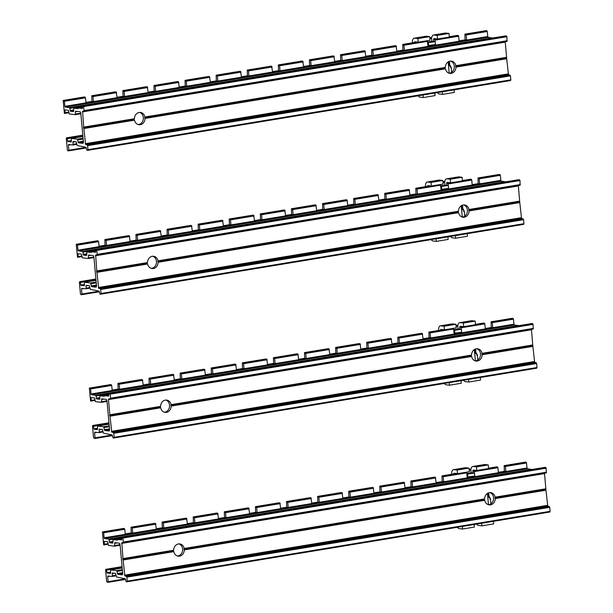 <?xml version="1.0" encoding="UTF-8"?>
<svg xmlns="http://www.w3.org/2000/svg" width="613" height="613" viewBox="0 0 613 613"><rect width="100%" height="100%" fill="white"/><g stroke="black" fill="none" stroke-linecap="round" stroke-linejoin="round"><path stroke-width="0.92" d="M469.152 469.91L470.914 470.125M469.075 469.014L470.983 469.244M488.232 492.967L488.615 497.143L489.136 496.637L488.615 497.143C490.645 498.637 491.044 499.304 489.802 499.135M488.615 497.143L488.768 495.718M475.611 470.34L473.067 470.746L472.815 471.42A1.456 0.728 -99.4 0 1 473.32 470.079A1.456 0.728 -99.4 0 1 473.428 470.071L476.784 470.477L488.599 468.531L488.27 464.93L476.454 466.884L473.106 466.478A5.096 2.544 -99.4 0 0 472.73 466.485A5.096 2.544 -99.4 0 0 470.953 471.198L471.098 472.799M472.815 471.42L472.952 472.952L472.815 471.42M474.707 476.025L474.761 476.638L473.259 476.263L467.259 477.45M476.699 524.092A5.096 2.544 -99.4 0 0 478.469 525.448L481.818 525.854L493.634 523.9L493.404 521.334M457.421 527.272A5.096 2.544 -99.4 0 0 459.191 528.628L462.539 529.034L462.309 526.467M462.539 529.034L474.355 527.08L474.125 524.513M481.818 525.854L481.588 523.287M453.559 473.972A1.456 0.728 80.6 0 1 454.041 473.259A1.456 0.728 80.6 0 1 454.149 473.259L457.505 473.657L457.175 470.064L453.827 469.658A5.096 2.544 -99.4 0 0 453.451 469.665A5.096 2.544 -99.4 0 0 451.666 474.278M457.505 473.657L469.32 471.711L468.991 468.117L465.642 467.711A5.096 2.544 -99.4 0 0 465.267 467.719L453.451 469.665M488.27 464.93L484.921 464.531A5.096 2.544 -99.4 0 0 484.546 464.539L472.73 466.485M468.991 468.117L457.175 470.064M476.784 470.477L476.454 466.884M544.88 467.359L545.731 467.435L546.168 468.202L546.283 472.868L121.841 542.743L122.952 558.581L173.671 550.206A6.184 5.302 -83.1 0 1 178.429 543.946A6.184 5.302 -83.1 0 1 179.732 543.915A6.184 5.302 -83.1 0 1 184.168 548.474L184.298 549.915L484.745 500.323A6.184 5.302 96.9 0 0 489.189 504.882A6.184 5.302 96.9 0 0 490.484 504.851A6.184 5.302 96.9 0 0 495.243 498.591L545.961 490.224L545.831 488.783L495.112 497.151L494.844 497.825L545.524 489.458M484.745 500.323L484.27 499.564L484.615 498.89A6.184 5.302 -83.1 0 1 489.373 492.63A6.184 5.302 -83.1 0 1 490.668 492.599A6.184 5.302 -83.1 0 1 495.112 497.151M489.841 492.576A6.184 5.302 96.9 0 1 493.58 497.672A6.184 5.302 -83.1 0 1 488.845 504.652A6.184 5.302 -83.1 0 1 488.377 504.706M173.671 550.206L173.326 550.888L173.801 551.646A6.184 5.302 96.9 0 0 178.245 556.198A6.184 5.302 96.9 0 0 179.54 556.175A6.184 5.302 96.9 0 0 184.298 549.915M178.896 543.892A6.184 5.302 96.9 0 1 182.636 548.987A6.184 5.302 -83.1 0 1 177.9 555.976A6.184 5.302 -83.1 0 1 177.433 556.029M546.283 472.868L123.397 542.666L122.845 537.226L122.048 537.141L121.726 539.907M117.458 540.13L117.65 539.448L121.88 538.75L117.65 539.448L121.619 539.923M113.121 539.609L121.826 538.16L113.121 539.609L117.443 540.13M113.068 539.609L112.807 543.095M121.795 537.739L109.091 539.831L109.727 542.758L112.7 543.118M109.091 539.831L108.654 539.072L104.555 538.574L104.118 537.808L527.004 468.018L527.441 468.776L531.816 469.512M123.619 528.429L102.425 531.923L123.565 528.429L124.807 529.287L103.658 532.774L104.118 537.808M103.658 532.774L102.478 531.923M102.425 531.923L103.658 544.865L104.333 544.237L104.202 541.379L107.65 541.792L108.493 545.447L114.455 546.168L114.823 542.666L119.19 543.187A1.456 0.728 80.6 0 1 120.071 544.719L122.684 573.484A1.456 0.728 -99.4 0 1 122.179 574.825A1.456 0.728 -99.4 0 1 122.071 574.833L117.75 574.304L122.684 573.492M122.339 569.684L116.677 570.619L117.75 574.304M116.677 570.619L110.669 569.898L110.547 573.431L107.099 573.017L110.585 572.442M122.071 566.749L106.256 569.362L107.099 573.017M106.256 569.362L105.574 569.99L106.624 581.499L107.804 582.35L108.11 581.676L107.65 576.641L110.141 576.235M115.987 575.193L112.363 575.791L112.11 576.465L107.903 575.967L107.65 576.641M112.363 575.791L112.164 573.63L114.654 573.224M127.014 581.798L549.846 512.016L550.099 511.349L127.213 581.139L126.96 581.814L126.163 581.722L125.152 578.756L116.524 577.002L115.451 573.316L112.417 572.956L112.164 573.63M127.213 581.139L126.853 577.139L126.447 576.389L124.868 575.936L547.746 506.139L545.961 490.224M122.952 558.581L124.868 575.936M122.646 559.255L173.326 550.888M184.168 548.474L484.615 498.89M183.9 549.141L484.27 499.564M123.083 560.014L173.801 551.646M494.844 497.825L495.243 498.591M525.257 462.141L526.107 462.217L526.544 462.984L527.004 468.018M544.505 473.159L545.831 488.783M550.099 511.349L549.731 507.349L549.325 506.591L547.746 506.139M504.369 471.32L505.855 471.504L505.403 466.47L504.162 465.619L504.369 471.32L498.354 472.316M131.029 527.203L154.714 523.303L131.029 527.203L131.236 532.904L125.221 533.9M162.123 522.069L185.808 518.169L162.123 522.069L162.33 527.778L156.315 528.766M193.218 516.935L216.902 513.035L193.218 516.935L193.424 522.644L187.409 523.632M224.312 511.801L247.997 507.901L224.312 511.801L224.519 517.51L218.504 518.506M255.406 506.675L279.091 502.775L255.406 506.675L255.613 512.376L249.598 513.372M286.501 501.541L310.186 497.641L286.501 501.541L286.708 507.25L280.693 508.238M317.595 496.407L341.28 492.507L317.595 496.407L317.802 502.116L311.787 503.104M348.69 491.274L372.375 487.373L348.69 491.274L348.897 496.982L342.882 497.978M379.784 486.147L403.469 482.247L379.784 486.147L379.991 491.848L373.976 492.844M410.879 481.013L434.563 477.113L410.879 481.013L411.085 486.722L405.07 487.71M456.333 473.52L441.973 475.88L442.18 481.588L436.165 482.577M498.392 472.738L497.94 467.704L497.495 466.937L496.653 466.868M124.807 529.287L125.259 534.321M131.236 532.904L132.722 533.088L132.27 528.054L131.082 527.203M154.714 523.303L131.826 527.287M162.177 522.069L163.364 522.92L163.817 527.954L162.33 527.778M185.808 518.169L162.92 522.161M193.271 516.935L194.459 517.793L194.911 522.82L193.424 522.644M216.902 513.035L194.014 517.027M224.366 511.801L225.553 512.66L226.005 517.694L224.519 517.51M247.997 507.901L225.109 511.893M255.46 506.675L256.648 507.526L257.1 512.56L255.613 512.376M279.091 502.775L256.203 506.759M286.555 501.541L287.742 502.392L288.194 507.426L286.708 507.25M310.186 497.641L287.298 501.633M317.649 496.407L318.837 497.266L319.289 502.292L317.802 502.116M341.28 492.507L318.392 496.499M348.743 491.274L349.931 492.132L350.383 497.166L348.897 496.982M372.375 487.373L349.487 491.365M379.838 486.147L381.025 486.998L381.478 492.032L379.991 491.848M403.469 482.247L380.581 486.232M410.932 481.013L412.12 481.864L412.572 486.898L411.085 486.722M434.563 477.113L411.675 481.105M442.027 475.88L443.214 476.738L443.666 481.764L442.18 481.588M473.121 470.746L474.309 471.604L474.447 473.129M156.353 529.188L155.464 523.387M187.448 524.054L186.559 518.261M218.542 518.92L217.653 513.127M249.637 513.794L248.748 507.993M280.731 508.66L279.842 502.859M311.825 503.526L310.937 497.733M342.92 498.392L342.031 492.599M374.014 493.266L373.118 487.465M405.109 488.132L404.212 482.331M436.203 482.998L435.307 477.205M467.298 477.864L466.577 472.163M466.907 473.535L471.52 472.776A4.368 2.184 -99.4 0 0 471.198 472.784L466.899 473.489M471.52 472.776L474.5 473.136L466.968 474.178M467.229 477.06L474.761 476.01L474.5 473.136M467.918 477.144L467.658 474.263M456.064 326.085L457.827 326.3M455.98 325.189L457.896 325.419M475.144 349.142L475.527 353.318L476.048 352.812L475.527 353.318C477.558 354.812 477.956 355.479 476.715 355.31M475.527 353.318L475.68 351.893M459.98 326.921L462.493 326.507L459.98 326.921L459.727 327.595A1.456 0.728 -99.4 0 1 460.233 326.254A1.456 0.728 -99.4 0 1 460.34 326.246L463.689 326.652L475.504 324.706L475.182 321.105L463.367 323.059L460.011 322.653A5.096 2.544 -99.4 0 0 459.643 322.66A5.096 2.544 -99.4 0 0 457.865 327.373L458.011 328.974M459.727 327.595L459.865 329.127L459.727 327.595M461.62 332.2L461.673 332.813L460.164 332.438L454.172 333.625M463.612 380.267A5.096 2.544 -99.4 0 0 465.382 381.623L468.73 382.029L480.546 380.075L480.316 377.508M444.333 383.447A5.096 2.544 -99.4 0 0 446.103 384.803L449.452 385.209L449.222 382.642M449.452 385.209L461.267 383.255L461.037 380.688M468.73 382.029L468.501 379.462M440.471 330.146A1.456 0.728 80.6 0 1 440.954 329.434A1.456 0.728 80.6 0 1 441.061 329.434L444.41 329.832L444.088 326.239L440.732 325.832A5.096 2.544 -99.4 0 0 440.364 325.84A5.096 2.544 -99.4 0 0 438.579 330.453M444.41 329.832L456.233 327.886L455.903 324.292L452.547 323.886A5.096 2.544 -99.4 0 0 452.179 323.894L440.364 325.84M475.182 321.105L471.826 320.706A5.096 2.544 -99.4 0 0 471.458 320.706L459.643 322.66M455.903 324.292L444.088 326.239M463.689 326.652L463.367 323.059M531.793 323.534L532.643 323.61L533.08 324.369L110.194 394.167L110.562 398.166L110.309 398.841L108.739 398.917L108.478 399.592L109.857 414.756L160.583 406.381A6.184 5.302 -83.1 0 1 165.341 400.12A6.184 5.302 -83.1 0 1 166.636 400.09A6.184 5.302 -83.1 0 1 171.081 404.649L171.211 406.09L471.658 356.498A6.184 5.302 96.9 0 0 476.094 361.057A6.184 5.302 96.9 0 0 477.397 361.026A6.184 5.302 96.9 0 0 482.155 354.766L532.873 346.399L532.743 344.958L482.025 353.326L481.757 354L532.436 345.632M471.658 356.498L471.182 355.739L471.527 355.065A6.184 5.302 -83.1 0 1 476.286 348.805A6.184 5.302 -83.1 0 1 477.581 348.774A6.184 5.302 -83.1 0 1 482.025 353.326M476.753 348.751A6.184 5.302 96.9 0 1 480.485 353.847A6.184 5.302 -83.1 0 1 475.757 360.827A6.184 5.302 -83.1 0 1 475.29 360.881M160.583 406.381L160.238 407.063L160.713 407.821A6.184 5.302 96.9 0 0 165.15 412.373A6.184 5.302 96.9 0 0 166.452 412.35A6.184 5.302 96.9 0 0 171.211 406.09M165.809 400.067A6.184 5.302 96.9 0 1 169.54 405.162A6.184 5.302 -83.1 0 1 164.813 412.151A6.184 5.302 -83.1 0 1 164.345 412.204M110.194 394.167L108.961 393.316L108.639 396.082M104.585 395.623L108.792 394.925L104.585 395.623L108.532 396.098M104.562 395.623L104.394 396.297M100.034 395.783L108.739 394.335L100.034 395.783L104.356 396.305M99.98 395.783L99.72 399.27M108.7 393.914L96.003 396.006L96.632 398.925L99.612 399.285M96.003 396.006L95.567 395.239L91.467 394.749L91.03 393.983L513.916 324.193L514.353 324.951L518.728 325.687M110.532 384.604L89.337 388.098L110.478 384.604L111.712 385.462L90.571 388.949L91.03 393.983M90.571 388.949L89.391 388.098M89.337 388.098L90.563 401.04L91.245 400.412L91.115 397.553L94.555 397.967L95.406 401.622L101.367 402.343L101.727 398.841L106.103 399.362A1.456 0.728 80.6 0 1 106.976 400.894L109.597 429.659A1.456 0.728 -99.4 0 1 109.091 431A1.456 0.728 -99.4 0 1 108.984 431L104.662 430.479L109.597 429.667M109.252 425.859L103.589 426.794L104.662 430.479M103.589 426.794L97.582 426.073L97.459 429.606L94.011 429.192L97.498 428.617M108.984 422.924L93.161 425.537L94.011 429.192M93.161 425.537L92.486 426.165L93.528 437.667L94.716 438.525L95.023 437.851L94.563 432.816L97.053 432.403M102.9 431.368L99.275 431.966L99.022 432.64L94.816 432.142L94.563 432.816M99.275 431.966L99.076 429.805L101.566 429.399M113.918 437.973L536.75 368.191L537.011 367.524L114.125 437.314L113.872 437.988L113.076 437.897L112.064 434.931L103.436 433.176L102.363 429.491L99.329 429.131L99.076 429.805M114.125 437.314L113.757 433.314L113.351 432.563L111.773 432.111L534.659 362.314L532.873 346.399M109.857 414.756L111.773 432.111M109.551 415.422L160.238 407.063M171.081 404.649L471.527 355.065M170.812 405.316L471.182 355.739M109.995 416.189L160.713 407.821M481.757 354L482.155 354.766M512.169 318.316L513.02 318.392L513.456 319.158L513.916 324.193M533.08 324.369L533.187 329.043L110.325 398.833M531.41 329.334L532.743 344.958M537.011 367.524L536.643 363.524L536.237 362.766L534.659 362.314M491.281 327.495L492.768 327.679L492.308 322.645L491.074 321.794L491.281 327.495L485.266 328.491M117.941 383.378L141.626 379.478L117.941 383.378L118.148 389.079L112.133 390.075M149.036 378.244L172.72 374.344L149.036 378.244L149.243 383.953L143.227 384.941M180.13 373.11L203.815 369.21L180.13 373.11L180.337 378.819L174.322 379.807M211.224 367.976L234.909 364.076L211.224 367.976L211.431 373.685L205.416 374.681M242.319 362.85L266.004 358.95L242.319 362.85L242.526 368.551L236.511 369.547M273.413 357.716L297.098 353.816L273.413 357.716L273.62 363.425L267.605 364.413M304.508 352.582L328.193 348.682L304.508 352.582L304.715 358.291L298.7 359.279M335.602 347.448L359.287 343.548L335.602 347.448L335.809 353.157L329.794 354.153M366.697 342.322L390.381 338.422L366.697 342.322L366.903 348.023L360.888 349.019M397.791 337.188L421.476 333.288L397.791 337.188L397.998 342.897L391.983 343.885M443.245 329.694L428.885 332.054L429.092 337.763L423.077 338.751M485.304 328.913L484.845 323.879L484.408 323.112L483.565 323.036M111.712 385.462L112.171 390.496M118.148 389.079L119.635 389.263L119.175 384.228L117.995 383.378M141.626 379.478L118.738 383.462M149.089 378.244L150.269 379.095L150.729 384.129L149.243 383.953M172.72 374.344L149.833 378.336M180.184 373.11L181.364 373.961L181.823 378.995L180.337 378.819M203.815 369.21L180.927 373.202M211.278 367.976L212.458 368.834L212.918 373.869L211.431 373.685M234.909 364.076L212.021 368.068M242.373 362.85L243.553 363.701L244.012 368.735L242.526 368.551M266.004 358.95L243.116 362.934M273.467 357.716L274.647 358.567L275.107 363.601L273.62 363.425M297.098 353.816L274.21 357.808M304.561 352.582L305.741 353.433L306.201 358.467L304.715 358.291M328.193 348.682L305.305 352.674M335.656 347.448L336.836 348.307L337.296 353.341L335.809 353.157M359.287 343.548L336.399 347.54M366.75 342.322L367.93 343.173L368.39 348.207L366.903 348.023M390.381 338.422L367.493 342.406M397.845 337.188L399.025 338.039L399.484 343.073L397.998 342.897M421.476 333.288L398.588 337.28M428.939 332.054L430.119 332.905L430.579 337.939L429.092 337.763M460.034 326.921L461.214 327.779L461.351 329.304M143.266 385.362L142.369 379.562M174.36 380.229L173.464 374.436M205.455 375.095L204.558 369.302M236.549 369.968L235.653 364.168M267.643 364.835L266.747 359.034M298.738 359.701L297.841 353.908M329.832 354.567L328.936 348.774M360.927 349.441L360.03 343.64M392.021 344.307L391.125 338.506M423.116 339.173L422.219 333.38M454.21 334.039L453.49 328.338M453.819 329.71L458.432 328.951A4.368 2.184 -99.4 0 0 458.11 328.959L453.812 329.664M458.432 328.951L461.405 329.311L453.873 330.353M454.141 333.234L461.673 332.185L461.405 329.311M454.831 333.319L454.57 330.438M442.977 182.26L444.739 182.475M442.892 181.364L444.808 181.594M462.056 205.317L462.432 209.493L462.961 208.987L462.432 209.493C464.47 210.987 464.869 211.654 463.627 211.485M462.432 209.493L462.593 208.068M449.429 182.689L446.892 183.095L446.639 183.77A1.456 0.728 -99.4 0 1 447.145 182.429A1.456 0.728 -99.4 0 1 447.252 182.421L450.601 182.827L462.417 180.881L462.095 177.28L450.279 179.234L446.923 178.827A5.096 2.544 -99.4 0 0 446.555 178.835A5.096 2.544 -99.4 0 0 444.777 183.548L444.923 185.149M446.639 183.77L446.777 185.302L446.639 183.77M448.532 188.367L448.586 188.988L447.076 188.612L441.084 189.8M450.524 236.442A5.096 2.544 -99.4 0 0 452.294 237.798L455.643 238.204L467.458 236.25L467.221 233.683M431.245 239.622A5.096 2.544 -99.4 0 0 433.016 240.978L436.364 241.384L436.127 238.817M436.364 241.384L448.18 239.43L447.942 236.863M455.643 238.204L455.405 235.637M427.376 186.321A1.456 0.728 80.6 0 1 427.866 185.609A1.456 0.728 80.6 0 1 427.974 185.601L431.322 186.007L431 182.413L427.644 182.007A5.096 2.544 -99.4 0 0 427.276 182.015A5.096 2.544 -99.4 0 0 425.491 186.628M431.322 186.007L443.138 184.061L442.816 180.467L439.46 180.061A5.096 2.544 -99.4 0 0 439.092 180.069L427.276 182.015M462.095 177.28L458.739 176.873A5.096 2.544 -99.4 0 0 458.371 176.881L446.555 178.835M442.816 180.467L431 182.413M450.601 182.827L450.279 179.234M518.705 179.709L519.556 179.785L519.993 180.544L520.1 185.218L95.643 255.092L96.77 270.923L147.495 262.556A6.184 5.302 -83.1 0 1 152.254 256.295A6.184 5.302 -83.1 0 1 153.549 256.265A6.184 5.302 -83.1 0 1 157.993 260.824L158.123 262.264L458.57 212.673A6.184 5.302 96.9 0 0 463.007 217.232A6.184 5.302 96.9 0 0 464.309 217.201A6.184 5.302 96.9 0 0 469.068 210.941L519.786 202.574L519.655 201.133L468.937 209.5L468.661 210.175L519.349 201.807M458.57 212.673L458.095 211.914L458.44 211.232A6.184 5.302 -83.1 0 1 463.198 204.98A6.184 5.302 -83.1 0 1 464.493 204.949A6.184 5.302 -83.1 0 1 468.937 209.5M463.666 204.926A6.184 5.302 96.9 0 1 467.397 210.021A6.184 5.302 -83.1 0 1 462.669 217.002A6.184 5.302 -83.1 0 1 462.202 217.056M147.495 262.556L147.151 263.238L147.626 263.996A6.184 5.302 96.9 0 0 152.062 268.548A6.184 5.302 96.9 0 0 153.365 268.525A6.184 5.302 96.9 0 0 158.123 262.264M152.721 256.242A6.184 5.302 96.9 0 1 156.453 261.337A6.184 5.302 -83.1 0 1 151.725 268.325A6.184 5.302 -83.1 0 1 151.258 268.379M520.1 185.218L97.222 255.016L96.67 249.575L95.873 249.491L95.544 252.257M91.283 252.479L91.475 251.797L95.705 251.1L91.475 251.797L95.444 252.272M86.946 251.958L95.651 250.51L86.946 251.958L91.26 252.479M86.893 251.958L86.632 255.445M95.613 250.089L82.908 252.181L83.544 255.1L86.525 255.46M82.908 252.181L82.471 251.414L78.38 250.924L77.943 250.158L500.821 180.36L501.258 181.126L505.641 181.862M97.444 240.779L76.25 244.273L97.39 240.779L98.624 241.637L77.483 245.123L77.943 250.158M77.483 245.123L76.296 244.273M76.25 244.273L77.476 257.215L78.157 256.586L78.02 253.728L81.468 254.142L82.318 257.797L88.28 258.517L88.64 255.016L93.015 255.537A1.456 0.728 80.6 0 1 93.889 257.062L96.509 285.827A1.456 0.728 -99.4 0 1 96.003 287.175A1.456 0.728 -99.4 0 1 95.896 287.175L91.575 286.654L96.509 285.842M96.164 282.034L90.502 282.968L91.575 286.654M90.502 282.968L84.487 282.248L84.372 285.781L80.924 285.367L84.41 284.792M95.896 279.099L80.073 281.712L80.924 285.367M80.073 281.712L79.399 282.34L80.441 293.842L80.878 294.608L81.675 294.7L81.935 294.025L81.475 288.991L83.958 288.577M89.812 287.543L86.188 288.141L85.927 288.815L81.728 288.317L81.475 288.991M86.188 288.141L85.989 285.98L88.479 285.574M100.831 294.148L523.663 224.366L523.916 223.691L101.038 293.489L100.777 294.163L99.98 294.071L98.977 291.106L90.349 289.351L89.276 285.666L86.241 285.306L85.989 285.98M101.038 293.489L100.67 289.489L100.264 288.738L98.685 288.286L521.571 218.489L519.786 202.574M96.77 270.923L98.685 288.286M96.463 271.597L147.151 263.238M157.993 260.824L458.44 211.232M157.717 261.49L458.095 211.914M96.9 272.364L147.626 263.996M468.661 210.175L469.068 210.941M499.082 174.49L499.924 174.567L500.369 175.333L500.821 180.36M518.322 185.509L519.655 201.133M523.916 223.691L523.556 219.699L523.15 218.941L521.571 218.489M478.194 183.67L479.68 183.854L479.22 178.82L477.987 177.969L478.194 183.67L472.179 184.666M104.854 239.553L128.538 235.645L104.854 239.553L105.061 245.254L99.045 246.25M135.948 234.419L159.633 230.519L135.948 234.419L136.155 240.127L130.14 241.116M167.042 229.285L190.727 225.385L167.042 229.285L167.249 234.994L161.234 235.982M198.137 224.151L221.822 220.251L198.137 224.151L198.344 229.86L192.329 230.856M229.231 219.025L252.916 215.117L229.231 219.025L229.438 224.726L223.423 225.722M260.326 213.891L284.011 209.991L260.326 213.891L260.533 219.6L254.518 220.588M291.42 208.757L315.105 204.857L291.42 208.757L291.627 214.466L285.612 215.454M322.515 203.623L346.199 199.723L322.515 203.623L322.722 209.332L316.706 210.328M353.609 198.497L377.294 194.589L353.609 198.497L353.816 204.198L347.801 205.194M384.703 193.363L408.388 189.463L384.703 193.363L384.91 199.072L378.895 200.06M415.798 188.229L430.127 185.862L415.798 188.229L416.005 193.938L409.99 194.926M472.217 185.088L471.757 180.053L471.32 179.287L470.47 179.211M98.624 241.637L99.084 246.671M105.061 245.254L106.547 245.438L106.087 240.403L104.907 239.545M128.538 235.645L105.651 239.637M136.002 234.419L137.182 235.269L137.641 240.304L136.155 240.127M159.633 230.519L136.745 234.503M167.096 229.285L168.276 230.136L168.736 235.17L167.249 234.994M190.727 225.385L167.839 229.377M198.191 224.151L199.371 225.009L199.83 230.044L198.344 229.86M221.822 220.251L198.934 224.243M229.285 219.017L230.465 219.875L230.925 224.91L229.438 224.726M252.916 215.117L230.028 219.109M260.379 213.891L261.559 214.742L262.019 219.776L260.533 219.6M284.011 209.991L261.123 213.975M291.474 208.757L292.654 209.608L293.114 214.642L291.627 214.466M315.105 204.857L292.217 208.849M322.568 203.623L323.748 204.481L324.208 209.516L322.722 209.332M346.199 199.723L323.312 203.715M353.663 198.489L354.843 199.348L355.302 204.382L353.816 204.198M377.294 194.589L354.406 198.581M384.757 193.363L385.937 194.214L386.397 199.248L384.91 199.072M408.388 189.463L385.5 193.447M415.852 188.229L417.032 189.08L417.491 194.114L416.005 193.938M446.946 183.095L448.126 183.954L448.264 185.478M130.178 241.537L129.282 235.737M161.273 236.403L160.376 230.603M192.367 231.27L191.471 225.477M223.461 226.143L222.565 220.343M254.556 221.009L253.659 215.209M285.65 215.876L284.754 210.075M316.745 210.742L315.848 204.949M347.839 205.616L346.943 199.815M378.934 200.482L378.037 194.681M410.028 195.348L409.132 189.547M441.122 190.214L440.395 184.513M440.732 185.885L445.337 185.126A4.368 2.184 -99.4 0 0 445.023 185.134L440.724 185.839M445.337 185.126L448.318 185.486L440.785 186.528M441.046 189.409L448.578 188.36L448.318 185.486M441.743 189.494L441.475 186.613M429.889 38.435L431.652 38.65M429.805 37.539L431.713 37.768M448.961 61.492L449.344 65.668L449.865 65.154L449.344 65.668C451.383 67.162 451.773 67.828 450.532 67.66M449.344 65.668L449.505 64.242M436.341 38.864L433.805 39.27L433.552 39.945A1.456 0.728 -99.4 0 1 434.058 38.596A1.456 0.728 -99.4 0 1 434.165 38.596L437.513 39.002L449.329 37.056L449 33.454L437.184 35.408L433.835 35.002A5.096 2.544 -99.4 0 0 433.46 35.01A5.096 2.544 -99.4 0 0 431.69 39.722L431.836 41.324M433.552 39.945L433.69 41.477L433.552 39.945M435.437 44.542L435.498 45.163L433.989 44.787L427.997 45.975M437.437 92.617A5.096 2.544 -99.4 0 0 439.199 93.973L442.555 94.379L454.371 92.425L454.133 89.858M418.158 95.797A5.096 2.544 -99.4 0 0 419.92 97.153L423.276 97.559L423.039 94.992M423.276 97.559L435.092 95.605L434.855 93.038M442.555 94.379L442.318 91.804M414.288 42.496A1.456 0.728 80.6 0 1 414.779 41.784A1.456 0.728 80.6 0 1 414.886 41.776L418.235 42.182L417.905 38.588L414.557 38.182A5.096 2.544 -99.4 0 0 414.181 38.19A5.096 2.544 -99.4 0 0 412.396 42.803M418.235 42.182L430.05 40.236L429.721 36.642L426.372 36.236A5.096 2.544 -99.4 0 0 426.004 36.244L414.181 38.19M449 33.454L445.651 33.048A5.096 2.544 -99.4 0 0 445.276 33.056L433.46 35.01M429.721 36.642L417.905 38.588M437.513 39.002L437.184 35.408M505.618 35.883L506.468 35.96L506.905 36.719L507.012 41.393L82.579 111.267L83.682 127.098L134.4 118.73A6.184 5.302 -83.1 0 1 139.159 112.47A6.184 5.302 -83.1 0 1 140.461 112.44A6.184 5.302 -83.1 0 1 144.906 116.999L145.036 118.439L445.475 68.848A6.184 5.302 96.9 0 0 449.919 73.407A6.184 5.302 96.9 0 0 451.222 73.376A6.184 5.302 96.9 0 0 455.98 67.116L506.698 58.748L506.568 57.308L455.842 65.675L455.574 66.342L506.261 57.982M445.475 68.848L445 68.089L445.345 67.407A6.184 5.302 -83.1 0 1 450.103 61.147A6.184 5.302 -83.1 0 1 451.406 61.124A6.184 5.302 -83.1 0 1 455.842 65.675M450.578 61.101A6.184 5.302 96.9 0 1 454.31 66.196A6.184 5.302 -83.1 0 1 449.582 73.177A6.184 5.302 -83.1 0 1 449.107 73.231M134.4 118.73L134.063 119.412L134.531 120.171A6.184 5.302 96.9 0 0 138.975 124.723A6.184 5.302 96.9 0 0 140.277 124.692A6.184 5.302 96.9 0 0 145.036 118.439M139.634 112.417A6.184 5.302 96.9 0 1 143.365 117.512A6.184 5.302 -83.1 0 1 138.638 124.5A6.184 5.302 -83.1 0 1 138.163 124.554M507.012 41.393L84.127 111.191L83.583 105.75L82.786 105.666L82.456 108.432M73.851 108.133L82.563 106.685L73.851 108.133L78.196 108.654L78.387 107.972L82.617 107.275L78.387 107.972L82.357 108.447M73.798 108.133L73.537 111.62M82.525 106.264L69.821 108.355L70.457 111.275L73.437 111.635M69.821 108.355L69.384 107.589L65.292 107.099L64.848 106.333L487.733 36.535L488.17 37.301L492.545 38.037M84.356 96.954L63.154 100.448L84.303 96.954L85.536 97.812L64.396 101.298L64.848 106.333M64.396 101.298L63.208 100.448M63.154 100.448L64.388 113.39L65.07 112.761L64.932 109.903L68.38 110.317L69.231 113.972L75.184 114.692L75.552 111.191L79.928 111.712A1.456 0.728 80.6 0 1 80.801 113.236L83.422 142.001A1.456 0.728 -99.4 0 1 82.908 143.35A1.456 0.728 -99.4 0 1 82.801 143.35L78.487 142.829L83.422 142.017M83.077 138.209L77.414 139.143L78.487 142.829M77.414 139.143L71.399 138.423L71.284 141.955L67.836 141.542L71.315 140.967M82.809 135.274L66.986 137.887L67.836 141.542M66.986 137.887L66.304 138.515L67.353 150.016L67.79 150.783L68.587 150.875L68.84 150.2L68.388 145.166L70.87 144.752M76.725 143.71L73.093 144.316L72.786 144.99L68.641 144.492L68.388 145.166M73.093 144.316L72.901 142.155L75.384 141.749M87.743 150.323L510.575 80.541L510.828 79.866L87.943 149.664L87.69 150.338L86.893 150.246L85.889 147.281L77.253 145.526L76.188 141.841L73.154 141.48L72.901 142.155M87.943 149.664L87.582 145.664L87.176 144.913L85.598 144.461L508.483 74.663L506.698 58.748M83.682 127.098L85.598 144.461M83.376 127.772L134.063 119.412M144.906 116.999L445.345 67.407M144.63 117.665L445 68.089M83.812 128.538L134.531 120.171M455.574 66.342L455.98 67.116M485.986 30.665L486.837 30.742L487.274 31.501L487.733 36.535M505.235 41.684L506.568 57.308M510.828 79.866L510.468 75.874L510.062 75.115L508.483 74.663M465.098 39.845L466.593 40.029L466.133 34.995L464.899 34.144L465.098 39.845L459.091 40.841M91.766 95.728L115.451 91.82L91.766 95.728L91.965 101.429L85.958 102.425M122.861 90.594L146.545 86.694L122.861 90.594L123.06 96.302L117.052 97.291M153.955 85.46L177.64 81.56L153.955 85.46L154.154 91.168L148.147 92.157M185.049 80.326L208.734 76.426L185.049 80.326L185.249 86.035L179.241 87.031M216.144 75.2L239.829 71.292L216.144 75.2L216.343 80.901L210.336 81.897M247.238 70.066L270.923 66.166L247.238 70.066L247.437 75.774L241.43 76.763M278.333 64.932L302.017 61.032L278.333 64.932L278.532 70.641L272.524 71.629M309.427 59.798L333.112 55.898L309.427 59.798L309.626 65.507L303.619 66.503M340.522 54.672L364.206 50.764L340.522 54.672L340.721 60.373L334.713 61.369M371.616 49.538L395.301 45.638L371.616 49.538L371.815 55.247L365.808 56.235M417.062 42.044L402.71 44.404L402.91 50.113L396.902 51.101M459.129 41.263L458.67 36.228L458.233 35.462L457.382 35.385M85.536 97.812L85.996 102.846M91.965 101.429L93.46 101.612L93 96.578L91.82 95.72M115.451 91.82L92.563 95.812M122.914 90.594L124.094 91.444L124.554 96.479L123.06 96.302M146.545 86.694L123.657 90.678M154.009 85.46L155.189 86.31L155.648 91.345L154.154 91.168M177.64 81.56L154.752 85.552M185.103 80.326L186.283 81.184L186.743 86.218L185.249 86.035M208.734 76.426L185.846 80.418M216.197 75.192L217.377 76.05L217.837 81.085L216.343 80.901M239.829 71.292L216.941 75.284M247.292 70.066L248.472 70.916L248.932 75.951L247.437 75.774M270.923 66.166L248.035 70.15M278.386 64.932L279.566 65.783L280.026 70.817L278.532 70.641M302.017 61.032L279.13 65.024M309.481 59.798L310.661 60.656L311.12 65.691L309.626 65.507M333.112 55.898L310.224 59.89M340.575 54.664L341.755 55.522L342.215 60.557L340.721 60.373M364.206 50.764L341.318 54.756M371.67 49.538L372.85 50.389L373.309 55.423L371.815 55.247M395.301 45.638L372.413 49.622M402.764 44.404L403.944 45.255L404.404 50.289L402.91 50.113M433.858 39.27L435.038 40.129L435.176 41.653M117.091 97.712L116.194 91.912M148.185 92.578L147.289 86.778M179.28 87.444L178.383 81.652M210.374 82.318L209.477 76.518M241.468 77.184L240.572 71.384M272.563 72.05L271.666 66.25M303.657 66.917L302.761 61.124M334.752 61.79L333.855 55.99M365.846 56.657L364.95 50.856M396.94 51.523L396.044 45.722M428.035 46.389L427.307 40.688M427.636 42.059L432.249 41.301A4.368 2.184 -99.4 0 0 431.935 41.309L427.636 42.013M432.249 41.301L435.23 41.661L427.698 42.703M427.958 45.584L435.491 44.534L435.23 41.661M428.648 45.669L428.387 42.787M488.469 504.698L487.442 493.396M465.642 467.711L453.827 469.658M484.921 464.531L473.106 466.478M124.462 575.178L547.348 505.38M117.313 573.546L122.615 572.672M122.416 570.511L117.121 571.385M122.186 568.006L110.723 569.898M106.93 572.711L110.555 572.113M122.148 567.577L106.693 570.128M105.827 569.316L122.064 566.634L105.88 569.316M125.581 579.415L107.903 582.335M125.313 578.841L108.11 581.676M112.11 576.465L116.049 575.814L112.156 576.45M549.731 507.349L126.853 577.139M549.325 506.591L126.447 576.389M121.573 543.417L544.451 473.619M546.535 472.194L123.65 541.992M546.168 468.202L123.29 537.992M545.731 467.435L122.845 537.226M544.988 467.344L122.102 537.141M109.727 542.758L112.991 542.214M109.29 541.992L112.915 541.394M531.532 469.274L108.654 539.072M104.555 538.574L527.441 468.776M525.364 462.125L504.215 465.619M496.752 466.845L488.569 468.202M124.37 528.521L103.222 532.007M457.076 473.611L442.77 475.972M526.107 462.217L504.959 465.704M497.495 466.937L488.584 468.409M476.355 470.424L473.864 470.838M155.901 524.153L132.27 528.054M186.996 519.019L163.364 522.92M218.09 513.893L194.459 517.793M249.184 508.759L225.553 512.66M280.279 503.625L256.648 507.526M311.373 498.492L287.742 502.392M342.468 493.365L318.837 497.266M373.562 488.232L349.931 492.132M404.657 483.098L381.025 486.998M435.751 477.964L412.12 481.864M466.845 472.838L443.214 476.738M526.544 462.984L505.403 466.47M497.94 467.704L474.309 471.604M104.08 544.911L108.018 544.26L104.133 544.896M107.965 543.639L104.333 544.237M104.103 541.647L105.091 541.486M120.117 545.241L114.562 546.152M120.056 544.62L114.761 545.493M114.562 543.34L117.052 542.926M475.381 360.873L474.347 349.571M452.547 323.886L440.732 325.832M471.826 320.706L460.011 322.653M111.374 431.353L534.252 361.555M104.225 429.721L109.52 428.839M109.329 426.686L104.026 427.56M109.099 424.181L97.636 426.073M93.835 428.885L97.467 428.288M109.06 423.752L93.605 426.303M92.739 425.491L108.976 422.809L92.793 425.491M112.493 435.59L94.816 438.51M112.225 435.015L95.023 437.851M99.022 432.64L102.961 431.989L99.068 432.617M536.643 363.524L113.757 433.314M536.237 362.766L113.351 432.563M108.478 399.592L531.364 329.794M533.448 328.369L110.562 398.166M532.643 323.61L109.758 393.4M531.9 323.518L109.014 393.316M96.632 398.925L99.904 398.389M96.195 398.166L99.827 397.569M518.445 325.449L95.567 395.239M91.467 394.749L514.353 324.951M512.269 318.3L491.128 321.794M483.665 323.02L475.481 324.377M111.275 384.696L90.134 388.182M443.988 329.786L429.682 332.146M513.02 318.392L491.871 321.879M484.408 323.112L475.496 324.584M463.267 326.599L460.777 327.013M142.806 380.328L119.175 384.228M173.9 375.194L150.269 379.095M204.995 370.06L181.364 373.961M236.089 364.934L212.458 368.834M267.184 359.8L243.553 363.701M298.278 354.666L274.647 358.567M329.373 349.533L305.741 353.433M360.467 344.406L336.836 348.307M391.561 339.273L367.93 343.173M422.656 334.139L399.025 338.039M453.75 329.005L430.119 332.905M513.456 319.158L492.308 322.645M484.845 323.879L461.214 327.779M90.992 401.086L94.931 400.435L91.046 401.071M94.877 399.814L91.245 400.412M91.008 397.822L92.004 397.661M101.421 402.343L107.03 401.415L101.467 402.327M106.968 400.795L101.674 401.668M101.474 399.515L103.965 399.101M462.294 217.048L461.26 205.746M439.46 180.061L427.644 182.007M458.739 176.873L446.923 178.827M98.279 287.528L521.165 217.73M91.138 285.896L96.433 285.014M96.241 282.861L90.939 283.735M96.011 280.356L84.54 282.248M80.747 285.06L84.379 284.463M95.973 279.926L80.51 282.47M79.652 281.666L95.881 278.984L79.705 281.666M99.398 291.765L81.728 294.684M99.13 291.183L81.935 294.025M85.927 288.815L89.866 288.164L85.981 288.792M523.556 219.699L100.67 289.489M523.15 218.941L100.264 288.738M95.39 255.767L518.276 185.969M520.353 184.544L97.475 254.341M519.993 180.544L97.107 250.342M519.556 179.785L96.67 249.575M518.813 179.693L95.927 249.491M83.544 255.1L86.808 254.564M83.107 254.341L86.74 253.744M505.357 181.624L82.471 251.414M78.38 250.924L501.258 181.126M499.181 174.475L478.04 177.962M470.577 179.195L462.386 180.551M98.187 240.871L77.046 244.357M430.901 185.961L416.595 188.321M499.924 174.567L478.784 178.054M471.32 179.287L462.409 180.758M450.18 182.774L447.689 183.187M129.718 236.503L106.087 240.403M160.813 231.369L137.182 235.269M191.907 226.235L168.276 230.136M223.002 221.109L199.371 225.009M254.096 215.975L230.465 219.875M285.191 210.841L261.559 214.742M316.285 205.707L292.654 209.608M347.379 200.581L323.748 204.481M378.474 195.447L354.843 199.348M409.568 190.314L385.937 194.214M440.663 185.18L417.032 189.08M500.369 175.333L479.22 178.82M471.757 180.053L448.126 183.954M77.905 257.261L81.843 256.609L77.951 257.245M81.782 255.989L78.157 256.586M77.92 253.997L78.916 253.836M88.333 258.517L93.935 257.59L88.379 258.502M93.881 256.97L88.586 257.843M88.387 255.69L90.877 255.276M449.199 73.223L448.172 61.921M426.372 36.236L414.557 38.182M445.651 33.048L433.835 35.002M85.192 143.703L508.077 73.905M78.05 142.07L83.345 141.189M83.146 139.036L77.851 139.91M82.924 136.53L71.453 138.423M67.66 141.235L71.284 140.638M82.878 136.094L67.422 138.645M66.556 137.841L82.793 135.159L66.61 137.841M86.31 147.94L68.641 150.859M86.042 147.358L68.84 150.2M72.84 144.982L76.778 144.339L72.893 144.967M510.468 75.874L87.582 145.664M510.062 75.115L87.176 144.913M82.303 111.941L505.189 42.144M507.265 40.719L84.379 110.516M506.905 36.719L84.019 106.516M506.468 35.96L83.583 105.75M505.717 35.868L82.839 105.666M70.457 111.275L73.721 110.738M70.02 110.516L73.644 109.919M492.27 37.799L69.384 107.589M65.292 107.099L488.17 37.301M486.094 30.65L464.953 34.136M457.49 35.37L449.298 36.726M85.1 97.046L63.951 100.532M417.805 42.136L403.507 44.496M486.837 30.742L465.696 34.228M458.233 35.462L449.321 36.933M437.084 38.948L434.602 39.362M116.631 92.678L93 96.578M147.725 87.544L124.094 91.444M178.82 82.41L155.189 86.31M209.914 77.284L186.283 81.184M241.009 72.15L217.377 76.05M272.103 67.016L248.472 70.916M303.197 61.882L279.566 65.783M334.292 56.756L310.661 60.656M365.386 51.622L341.755 55.522M396.481 46.488L372.85 50.389M427.575 41.355L403.944 45.255M487.274 31.501L466.133 34.995M458.67 36.228L435.038 40.129M64.817 113.436L68.756 112.784L64.863 113.42M68.694 112.164L65.07 112.761M64.832 110.171L65.829 110.011M75.238 114.692L80.847 113.765L75.292 114.677M80.793 113.144L75.491 114.018M75.299 111.865L77.782 111.451M488.707 492.791L489.005 496.116L490.477 498.898L490.921 503.786M122.186 567.998L110.669 569.898M125.581 579.423L107.857 582.35M549.846 512.016L126.96 581.814M122.048 537.141L544.934 467.344M441.973 475.88L456.302 473.52M504.162 465.619L525.31 462.125M473.067 470.746L475.581 470.332M488.569 468.194L496.699 466.845M114.508 546.168L120.117 545.248M475.611 348.966L475.918 352.291L477.389 355.073L477.834 359.961M109.099 424.173L97.582 426.073M112.493 435.598L94.77 438.525M536.75 368.191L113.872 437.988M110.309 398.841L533.187 329.043M108.961 393.316L531.846 323.518M428.885 332.054L443.214 329.694M491.074 321.794L512.223 318.3M475.473 324.369L483.611 323.02M462.524 205.14L462.83 208.466L464.302 211.247L464.746 216.136M96.011 280.348L84.487 282.248M99.406 291.773L81.675 294.7M523.663 224.366L100.777 294.163M95.873 249.491L518.759 179.693M477.987 177.969L499.128 174.475M446.892 183.095L449.406 182.682M462.386 180.544L470.523 179.195M449.436 61.315L449.743 64.641L451.214 67.422L451.658 72.311M82.916 136.523L71.399 138.423M86.31 147.948L68.587 150.875M510.575 80.541L87.69 150.338M82.786 105.666L505.664 35.868M402.71 44.404L417.039 42.036M464.899 34.144L486.04 30.65M433.805 39.27L436.318 38.857M449.298 36.719L457.436 35.37"/></g></svg>
